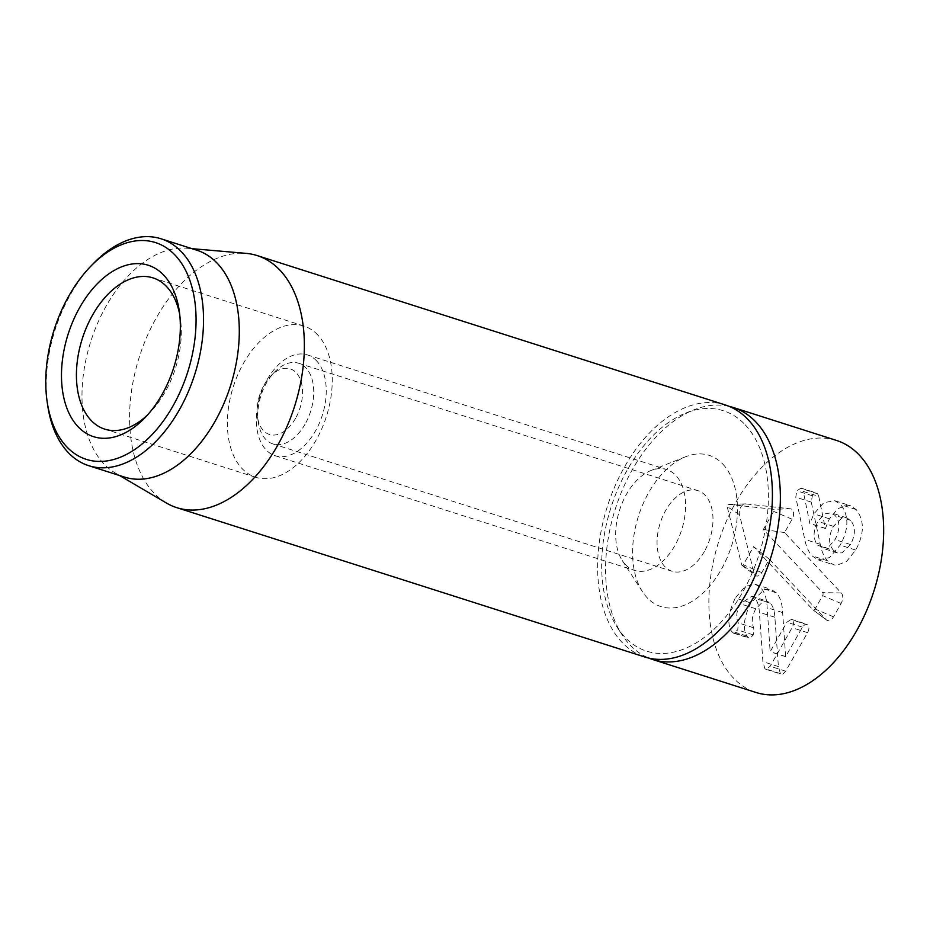 <?xml version="1.0" encoding="UTF-8"?>
<svg xmlns="http://www.w3.org/2000/svg" width="930" height="930" viewBox="0 0 930 930"><rect width="100%" height="100%" fill="white"/><g stroke="black" fill="none" stroke-linecap="round" stroke-linejoin="round"><path stroke-width="0.7" stroke-dasharray="4.65 3.49" d="M625.355 564.475A52.917 32.585 -72.3 0 0 634.539 570.404A52.917 32.585 -72.3 0 0 678.598 538.04A52.917 32.585 -72.3 0 0 675.901 475.497A52.917 32.585 -72.3 0 0 666.705 469.58A52.917 32.585 -72.3 0 0 650.977 470.522A52.917 32.585 -72.3 0 0 619.589 510.082A52.917 32.585 -72.3 0 0 622.263 560.511A52.917 32.585 -72.3 0 0 625.355 564.475M722.936 464.233A79.376 48.872 107.7 0 1 718.553 574.031A79.376 48.872 107.7 0 1 642.49 591.759A79.376 48.872 107.7 0 1 638.468 516.115A79.376 48.872 107.7 0 1 685.561 456.77A79.376 48.872 107.7 0 1 722.936 464.233M316.56 360.84A52.917 32.585 -72.3 0 0 307.377 354.911A52.917 32.585 -72.3 0 0 263.306 387.287A52.917 32.585 -72.3 0 0 266.015 449.818A52.917 32.585 -72.3 0 0 275.199 455.747A52.917 32.585 -72.3 0 0 319.257 423.371A52.917 32.585 -72.3 0 0 316.56 360.84M725.237 404.934A132.293 81.445 -72.3 0 0 607.43 506.211A132.293 81.445 -72.3 0 0 644.816 656.999M179.699 314.433A79.376 48.872 107.7 0 1 180.292 317.909A79.376 48.872 107.7 0 1 150.172 412.304A79.376 48.872 107.7 0 1 147.672 414.803M317.723 334.94A79.376 48.872 -72.3 0 0 303.947 326.046A79.376 48.872 -72.3 0 0 233.267 386.81A79.376 48.872 -72.3 0 0 255.692 477.288A79.376 48.872 -72.3 0 0 321.78 428.742A79.376 48.872 -72.3 0 0 317.723 334.94M92.919 264.027A119.063 73.307 -72.3 0 0 47.732 405.62M196.835 250.217A119.063 73.307 -72.3 0 0 186.872 248.229A119.063 73.307 -72.3 0 0 94.593 330.603A119.063 73.307 -72.3 0 0 103.776 463.745A119.063 73.307 -72.3 0 0 115.169 472.917A119.063 73.307 -72.3 0 0 124.446 477.078M166.447 503.037A132.293 81.445 107.7 0 1 153.787 492.83A132.293 81.445 107.7 0 1 143.58 344.914A132.293 81.445 107.7 0 1 246.101 253.367M833.466 550.339C828.339 544.155 828.328 536.157 833.408 526.334L841.999 517.882L846.625 517.778L850.52 520.335C855.658 526.543 855.658 534.611 850.532 544.55L841.976 552.862L837.407 552.943L833.466 550.339L817.982 545.399C812.855 539.214 812.832 531.204 817.912 521.393L824.34 513.988L831.129 512.825L835.024 515.394C840.162 521.602 840.162 529.67 835.035 539.609L828.677 546.887L821.911 547.991L817.982 545.399M850.532 544.55L835.035 539.609M833.408 526.334L817.912 521.393M818.749 496.364L817.586 493.714L814.924 493.144L812.343 495.771L811.262 502.119L820.248 544.306C821.527 551.095 823.91 556.57 827.421 560.732L833.559 564.789L836.768 565.312L846.637 561.371L855.693 550.049C864.389 534.029 864.563 520.533 856.205 509.57L850.311 505.688L847.218 505.188L837.79 508.675L829.386 518.824L825.352 528.507L818.749 496.364L803.253 491.424L801.009 488.087L796.847 490.819L795.766 497.178L804.752 539.354C806.031 546.143 808.426 551.618 811.937 555.791L818.063 559.848L829.525 557.628L840.209 545.108C848.892 529.089 849.067 515.592 840.72 504.63L834.826 500.735L823.829 502.653L813.89 513.883L809.867 523.567L803.253 491.424M825.352 528.507L809.867 523.567M817.586 493.714L802.09 488.773M820.248 544.306L804.752 539.354M850.52 520.335L835.024 515.394M827.421 560.732L811.937 555.791M825.631 528.403L810.135 523.462M856.205 509.57L840.72 504.63M750.824 602.942C743.826 617.381 742.5 628.401 746.871 636.004L748.824 638.05L750.429 637.91L753.254 634.899L753.765 627.82C751.231 622.437 751.905 616.09 755.811 608.766L763.228 601.326L767.204 601.198L770.331 603.245C772.993 606.128 774.516 610.801 774.864 617.264L778.398 666.577L780.386 673.599L781.363 674.25L782.839 674.145L785.676 671.204L807.577 632.656C809.274 629.378 809.367 626.797 807.833 624.902L805.194 624.297L802.404 627.157L785.641 656.673L782.642 612.603C782.293 603.651 780.189 597.048 776.329 592.805L771.098 589.364L764.018 589.678L750.824 602.942L735.328 598.002C728.33 612.44 727.016 623.46 731.375 631.063L733.328 633.098L737.757 629.959L738.281 622.867C735.735 617.497 736.409 611.138 740.315 603.814L751.707 596.258L754.835 598.304C757.508 601.187 759.019 605.86 759.368 612.324L762.902 661.637L764.89 668.658L765.867 669.309L770.18 666.264L792.081 627.715C793.778 624.437 793.871 621.845 792.337 619.961L791.267 619.299L786.919 622.217L770.145 651.732L767.157 607.662C766.808 598.699 764.704 592.108 760.833 587.865L755.602 584.412L745.43 586.295L735.328 598.002M746.871 636.004L731.375 631.063M753.765 627.82L738.281 622.867M755.811 608.766L740.315 603.814M770.331 603.245L754.835 598.304M778.398 666.577L762.902 661.637M782.642 612.603L767.157 607.662M785.513 656.534L770.017 651.593M785.641 656.673L770.145 651.732M807.833 624.902L792.337 619.961M785.676 671.204L770.18 666.264M836.477 440.425A132.293 81.445 -72.3 0 0 718.669 541.702A132.293 81.445 -72.3 0 0 756.044 692.49M769.354 559.244L826.119 619.636A7.94 4.883 -72.3 0 0 826.572 620.054A7.94 4.883 -72.3 0 0 833.536 616.823L841.115 603.477A7.94 4.883 -72.3 0 0 841.278 592.945L784.525 532.553L792.104 519.207A7.138 4.394 -72.3 0 0 790.477 508.826L745.593 503.897A7.138 4.394 -72.3 0 0 745.209 503.886A7.138 4.394 -72.3 0 0 740.559 507.606A7.138 4.394 -72.3 0 0 739.466 514.685L754.021 572.996A7.149 4.394 -72.3 0 0 755.509 575.496A7.149 4.394 -72.3 0 0 761.775 572.589L769.354 559.244L753.591 546.654L743.291 564.766A1.476 0.907 107.7 0 1 741.698 564.847L727.144 506.536A1.465 0.907 107.7 0 1 728.411 504.327L773.283 509.245A1.465 0.907 107.7 0 1 773.621 511.384L763.332 529.496L822.678 592.643A2.267 1.395 107.7 0 1 822.632 595.653L815.052 608.999A2.267 1.395 107.7 0 1 813.064 609.917A2.267 1.395 107.7 0 1 812.936 609.801L753.591 546.654M784.525 532.553L763.332 529.496M295.519 418.372A34.398 21.181 107.7 0 1 272.967 435.054A34.398 21.181 107.7 0 1 257.529 417.093A34.398 21.181 107.7 0 1 270.584 376.185A34.398 21.181 107.7 0 1 298.693 376.046A34.398 21.181 107.7 0 1 295.519 418.372M305.098 424.127A42.338 26.063 107.7 0 1 272.909 443.901A42.338 26.063 107.7 0 1 258.342 422.557A42.338 26.063 107.7 0 1 274.408 372.209A42.338 26.063 107.7 0 1 298.646 363.246A42.338 26.063 107.7 0 1 305.098 424.127M704.347 551.525A42.338 26.063 107.7 0 1 672.158 571.299A42.338 26.063 107.7 0 1 660.195 523.044A42.338 26.063 107.7 0 1 697.895 490.633A42.338 26.063 107.7 0 1 704.347 551.525M745.29 424.882A126.178 77.69 107.7 0 1 738.327 599.42A126.178 77.69 107.7 0 1 617.404 627.599A126.178 77.69 107.7 0 1 611.022 507.35A126.178 77.69 107.7 0 1 685.875 413.025A126.178 77.69 107.7 0 1 745.29 424.882M729.167 406.364A132.293 81.445 -72.3 0 0 693.861 409.851A132.293 81.445 -72.3 0 0 615.381 508.745A132.293 81.445 -72.3 0 0 622.077 634.818A132.293 81.445 -72.3 0 0 648.838 658.103M812.343 495.771L796.847 490.819M811.262 502.119L795.766 497.178M829.386 518.824L813.89 513.883M855.693 550.049L840.209 545.108M776.329 592.805L760.833 587.865M747.743 637.317L732.247 632.377M753.254 634.899L737.757 629.959M774.864 617.264L759.368 612.324M780.386 673.599L764.89 668.658M802.404 627.157L786.919 622.217M807.577 632.656L792.081 627.715M826.119 619.636L812.936 609.801M761.775 572.589L743.291 564.766M754.021 572.996L741.698 564.847M739.466 514.685L727.144 506.536M745.593 503.897L728.411 504.327M790.477 508.826L773.283 509.245M792.104 519.207L773.621 511.384M841.278 592.945L822.678 592.643M841.115 603.477L822.632 595.653M833.536 616.823L815.052 608.999M622.263 560.511L642.49 591.759M650.977 470.522L685.561 456.77M275.199 455.747L634.539 570.404M307.377 354.911L666.705 469.58M180.292 317.909L179.211 310.632M150.172 412.304L145.068 417.617M303.947 326.046L152.985 277.884M255.692 477.288L104.73 429.125M115.169 472.917L119.61 475.532M186.872 248.229L191.999 248.67M837.407 552.943L821.911 547.991M801.009 488.087L816.505 493.04M846.625 517.778L831.129 512.825M834.826 500.735L850.311 505.688M818.063 559.848L833.559 564.789M755.602 584.412L771.098 589.364M733.328 633.098L748.824 638.05M751.707 596.258L767.204 601.198M791.267 619.299L806.752 624.239M765.867 669.309L781.363 674.25M742 565.37L755.509 575.496M728.33 504.316L745.209 503.886M813.064 609.917L826.572 620.054M257.529 417.093L258.342 422.557M270.584 376.185L274.408 372.209M272.909 443.901L672.158 571.299M298.646 363.246L697.895 490.633M617.404 627.599L622.077 634.818M685.875 413.025L693.861 409.851"/><path stroke-width="1.4" d="M176.746 507.652L644.816 656.999A132.293 81.445 -72.3 0 0 754.962 576.077A132.293 81.445 -72.3 0 0 748.208 419.744A132.293 81.445 -72.3 0 0 725.237 404.934L257.18 255.587A132.293 81.445 107.7 0 1 280.151 270.398A132.293 81.445 107.7 0 1 286.905 426.731A132.293 81.445 107.7 0 1 176.746 507.652A132.293 81.445 107.7 0 1 166.447 503.037L119.61 475.532M147.672 414.803A79.376 48.872 107.7 0 1 104.73 429.125A79.376 48.872 107.7 0 1 90.954 420.232A79.376 48.872 107.7 0 1 86.897 326.43A79.376 48.872 107.7 0 1 152.985 277.884A79.376 48.872 107.7 0 1 166.772 286.766A79.376 48.872 107.7 0 1 179.699 314.433M77.946 426.591A89.954 55.382 -72.3 0 0 145.068 417.617A89.954 55.382 -72.3 0 0 179.211 310.632A89.954 55.382 -72.3 0 0 93.5 287.87A89.954 55.382 -72.3 0 0 77.946 426.591M175.247 255.32A113.774 70.041 107.7 0 1 155.577 430.764A113.774 70.041 107.7 0 1 47.186 401.981A113.774 70.041 107.7 0 1 90.361 266.678A113.774 70.041 107.7 0 1 175.247 255.32M47.186 401.981L47.732 405.62A119.063 73.307 -72.3 0 0 68.018 452.329A119.063 73.307 -72.3 0 0 88.687 465.663A119.063 73.307 -72.3 0 0 187.825 392.844A119.063 73.307 -72.3 0 0 181.745 252.135A119.063 73.307 -72.3 0 0 161.076 238.801A119.063 73.307 -72.3 0 0 92.919 264.027L90.361 266.678M88.687 465.663L124.446 477.078A119.063 73.307 -72.3 0 0 230.477 385.927A119.063 73.307 -72.3 0 0 196.835 250.217L161.076 238.801M191.999 248.67L246.101 253.367A132.293 81.445 107.7 0 1 257.18 255.587M648.838 658.103A132.293 81.445 -72.3 0 0 652.755 659.533L756.044 692.49A132.293 81.445 -72.3 0 0 866.202 611.58A132.293 81.445 -72.3 0 0 859.436 455.235A132.293 81.445 -72.3 0 0 836.477 440.425L733.189 407.468A132.293 81.445 -72.3 0 0 729.167 406.364M652.755 659.533A132.293 81.445 -72.3 0 0 762.914 578.611A132.293 81.445 -72.3 0 0 756.148 422.278A132.293 81.445 -72.3 0 0 733.189 407.468"/></g></svg>
